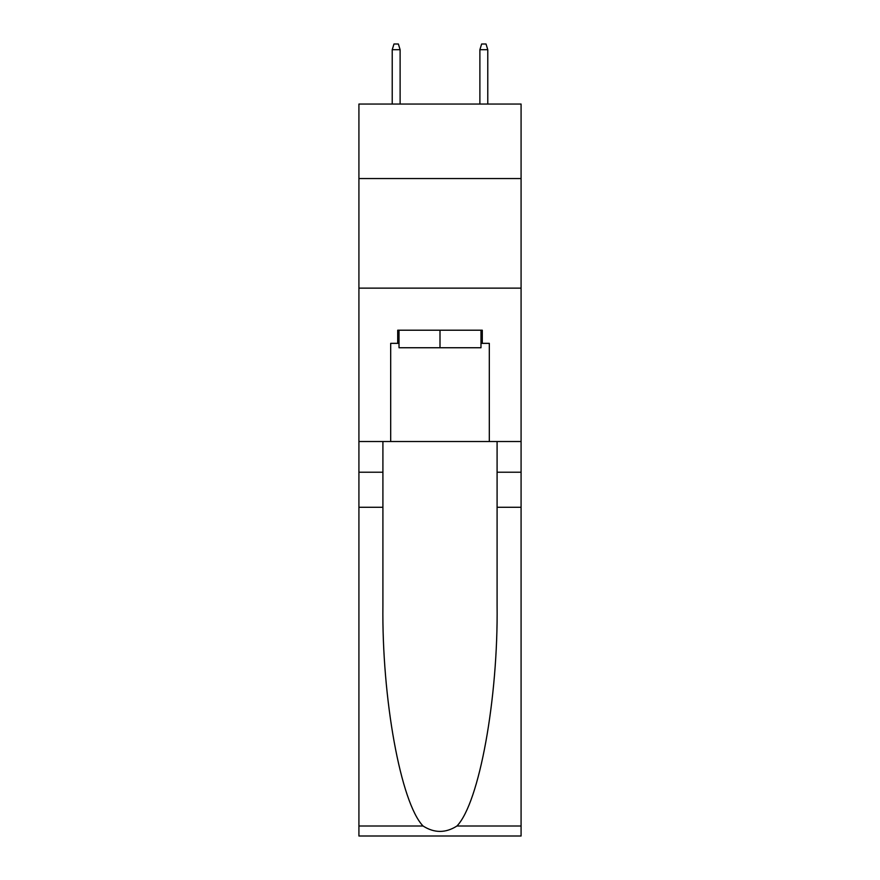 <?xml version="1.0" encoding="UTF-8"?>
<svg xmlns="http://www.w3.org/2000/svg" width="880" height="880" viewBox="0 0 880 880"><rect width="100%" height="100%" fill="white"/><g stroke="black" fill="none" stroke-linecap="round" stroke-linejoin="round"><path stroke-width="1.32" d="M521.081 178.552L521.081 104.049L358.919 104.049L358.919 178.552L521.081 178.552L521.081 441.529L489.313 441.529L489.313 343.354L482.295 343.354L482.295 330.209L397.705 330.209L397.705 343.354L399.014 343.354M358.919 507.276L382.91 507.276L382.91 605.011C381.744 698.412 400.697 802.769 423.049 826.001C434.335 833.206 445.643 833.206 456.951 826.001L521.081 826.001L521.081 836L358.919 836L358.919 178.552M480.986 330.209L480.986 347.743L399.014 347.743L399.014 330.209M440 330.209L440 347.743M456.951 826.001C479.303 802.769 498.256 698.412 497.09 605.011L497.09 441.529M497.09 507.276L521.081 507.276L521.081 441.529M382.91 441.529L382.91 507.276M521.081 826.001L521.081 507.276M358.919 441.529L390.687 441.529L390.687 343.354L397.705 343.354M358.919 288.134L521.081 288.134M390.687 441.529L489.313 441.529M480.986 343.354L482.295 343.354M400.114 104.049L400.114 49.698L392.227 49.698L392.227 104.049M392.227 49.698L393.976 44L398.365 44L400.114 49.698M479.886 49.698L481.635 44L486.024 44L487.773 49.698L479.886 49.698L479.886 104.049M487.773 49.698L487.773 104.049M497.09 472.219L521.081 472.219M382.91 472.219L358.919 472.219M358.919 826.001L423.049 826.001"/></g></svg>
